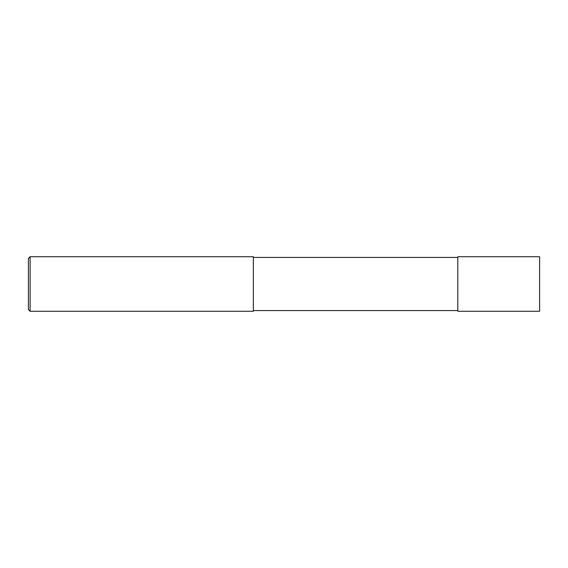<?xml version="1.0" encoding="UTF-8"?>
<svg xmlns="http://www.w3.org/2000/svg" width="568" height="568" viewBox="0 0 568 568"><rect width="100%" height="100%" fill="white"/><g stroke="black" fill="none" stroke-linecap="round" stroke-linejoin="round"><path stroke-width="0.85" d="M539.6 256.736L539.6 311.264L457.808 311.264L457.808 256.736L539.6 256.736M457.808 257.418L253.328 257.418M30.104 256.736L253.328 256.736L253.328 311.264L30.104 311.264L28.4 309.56L28.4 258.44L30.104 256.736L30.104 311.264M457.808 310.582L253.328 310.582"/></g></svg>

